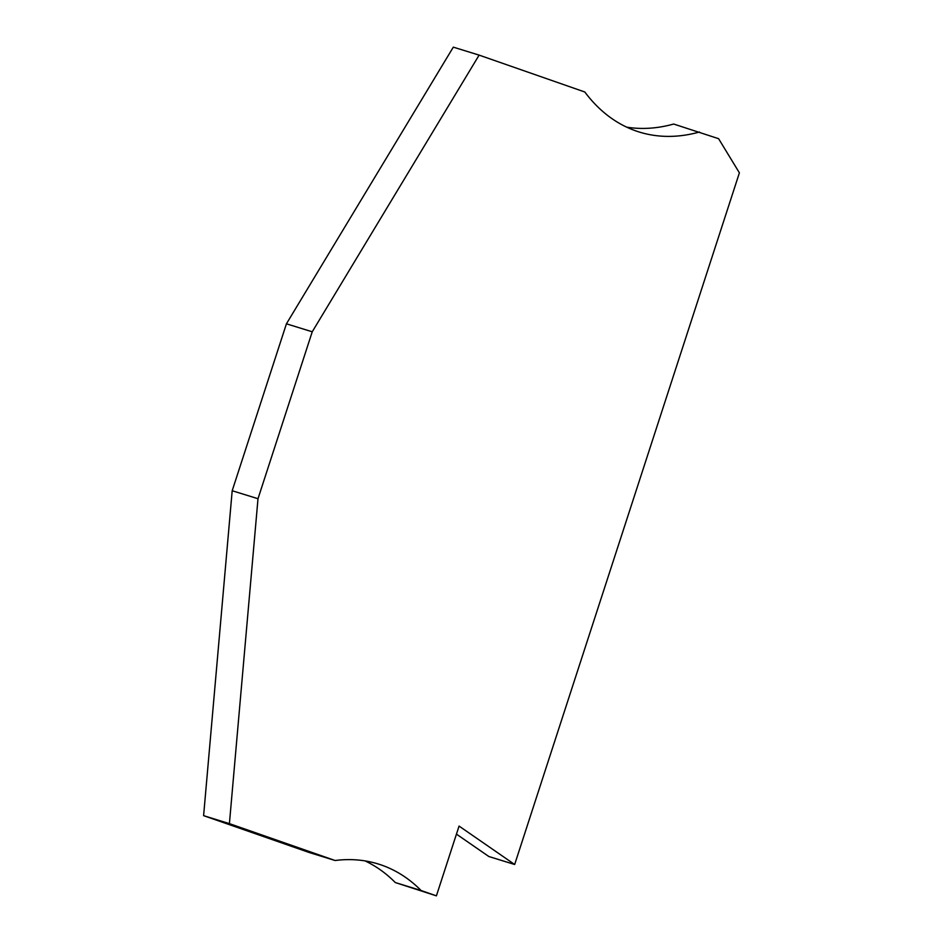 <?xml version="1.0" encoding="UTF-8"?>
<svg xmlns="http://www.w3.org/2000/svg" width="943" height="943" viewBox="0 0 943 943"><rect width="100%" height="100%" fill="white"/><g stroke="black" fill="none" stroke-linecap="round" stroke-linejoin="round"><path stroke-width="1.41" d="M626.682 127.152A238.638 151.729 107.2 0 0 673.667 124.04L718.59 138.68L739.395 172.84L514.666 864.495L459.064 826.08L436.397 895.85L421.108 890.51A238.638 151.729 107.2 0 0 381.514 865.061A238.638 151.729 107.2 0 0 378.19 863.977A238.638 151.729 107.2 0 0 335.119 860.511L309.304 852.543L203.605 815.66L229.408 823.628L258.005 498.717L312.239 331.783L479.115 55.118L584.825 92.001A238.638 151.729 107.2 0 0 635.995 130.947A238.638 151.729 107.2 0 0 639.307 132.044A238.638 151.729 107.2 0 0 699.482 132.008M365.012 860.888A238.638 151.729 107.2 0 1 395.294 882.542L421.108 890.51M229.408 823.628L335.119 860.511M258.005 498.717L232.19 490.737L203.605 815.66M514.666 864.495L488.851 856.515L456.447 834.131M312.239 331.783L286.424 323.814L453.312 47.15L479.115 55.118M286.424 323.814L232.19 490.737M436.397 895.85L395.294 882.542"/></g></svg>
